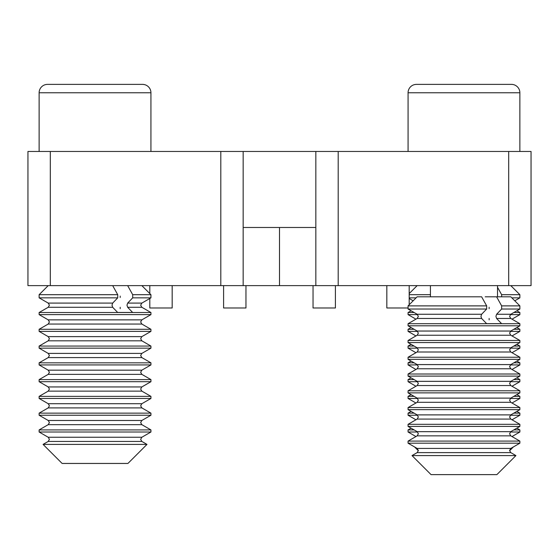 <?xml version="1.0" encoding="UTF-8"?>
<svg xmlns="http://www.w3.org/2000/svg" width="559" height="559" viewBox="0 0 559 559"><rect width="100%" height="100%" fill="white"/><g stroke="black" fill="none" stroke-linecap="round" stroke-linejoin="round"><path stroke-width="0.84" d="M408.07 307.981L386.828 307.981L386.828 285.621M409.188 304.76L409.188 285.621L409.188 304.76M245.96 285.621L245.96 307.981L223.6 307.981L223.6 285.621M172.172 285.621L172.172 307.981L149.812 307.981L149.812 298.492M149.812 293.58L149.812 285.621M335.4 285.621L335.4 307.981L313.04 307.981L313.04 285.621M243.165 285.621L220.805 285.621L220.805 151.461L243.165 151.461L243.165 285.621L315.835 285.621L315.835 151.461L338.195 151.461L338.195 285.621L315.835 285.621M279.5 227.485L279.5 285.621M508.69 285.621L508.69 151.461L531.05 151.461L531.05 285.621L338.195 285.621M508.69 151.461L338.195 151.461M243.165 151.461L315.835 151.461M315.835 227.485L243.165 227.485M220.805 151.461L50.31 151.461L50.31 285.621L27.95 285.621L27.95 151.461L50.31 151.461M220.805 285.621L50.31 285.621M127.305 84.381L142.545 84.381A8.385 8.385 0 0 1 150.93 92.766L39.13 92.766A8.385 8.385 0 0 1 47.515 84.381L62.755 84.381M47.515 84.381L142.545 84.381A8.385 8.385 0 0 1 150.93 92.766L150.93 151.461M39.13 151.461L39.13 92.766M111.164 84.381L78.896 84.381M496.245 84.381L511.485 84.381A8.385 8.385 0 0 1 519.87 92.766L408.07 92.766A8.385 8.385 0 0 1 416.455 84.381L511.485 84.381A8.385 8.385 0 0 1 519.87 92.766L519.87 151.461M408.07 151.461L408.07 92.766M480.104 84.381L416.455 84.381M430.43 296.801L430.43 285.621M497.51 296.801L497.51 285.621M127.655 303.09L141.853 303.09L150.93 297.849L132.7 297.849L127.655 303.09L126.984 305.186L127.655 307.282L132.63 312.453L117.656 312.453L112.68 307.282L112.003 305.186L112.68 303.09L117.725 297.849L39.13 297.849L48.207 303.09L49.416 305.186L48.207 307.282L39.13 312.523L39.13 314.619L150.93 314.619L141.853 319.86L48.207 319.86L39.13 314.619M127.655 307.282L141.853 307.282L150.93 312.523L39.13 312.523M117.725 297.849L117.725 294.698L39.13 294.698L39.13 297.849M117.725 294.698L112.68 285.621M48.207 319.86L49.416 321.956L48.207 324.052L141.853 324.052L150.93 329.293L39.13 329.293L39.13 331.389L150.93 331.389L141.853 336.63L48.207 336.63L39.13 331.389M48.207 336.63L49.416 338.726L48.207 340.822L141.853 340.822L150.93 346.063L39.13 346.063L39.13 348.159L150.93 348.159L141.853 353.4L48.207 353.4L39.13 348.159M48.207 353.4L49.416 355.496L48.207 357.592L141.853 357.592L150.93 362.833L39.13 362.833L39.13 364.929L150.93 364.929L141.853 370.17L48.207 370.17L39.13 364.929M48.207 370.17L49.416 372.266L48.207 374.362L141.853 374.362L150.93 379.603L39.13 379.603L39.13 381.699L150.93 381.699L141.853 386.94L48.207 386.94L39.13 381.699M48.207 386.94L49.416 389.036L48.207 391.132L141.853 391.132L150.93 396.373L39.13 396.373L39.13 398.469L150.93 398.469L141.853 403.71L48.207 403.71L39.13 398.469M48.207 403.71L49.416 405.806L48.207 407.902L141.853 407.902L150.93 413.143L39.13 413.143L39.13 415.239L150.93 415.239L141.853 420.48L48.207 420.48L39.13 415.239M48.207 420.48L49.416 422.576L48.207 424.672L141.853 424.672L150.93 429.913L39.13 429.913L39.13 432.009L150.93 432.009L141.853 437.25L48.207 437.25L39.13 432.009L48.207 437.25L49.416 439.346L48.207 441.442L43.071 444.405L146.989 444.405L127.948 463.439L62.112 463.439L43.071 444.405M127.655 285.621L132.7 294.698L132.7 297.849M120.199 297.5L120.199 296.102M120.199 308.68L120.199 307.282M141.853 285.621L150.93 294.698L132.7 294.698M496.595 314.27L510.793 314.27L519.87 309.029L501.64 309.029L496.595 314.27L495.924 316.366L496.595 318.462L501.57 323.633L486.596 323.633L481.62 318.462L480.943 316.366L481.62 314.27L486.665 309.029L408.07 309.029L417.147 314.27L418.356 316.366L417.147 318.462L408.07 323.703L408.07 325.799L519.87 325.799L510.793 331.04L417.147 331.04L408.07 325.799M496.595 318.462L510.793 318.462L519.87 323.703L408.07 323.703M486.665 309.029L486.665 305.878L481.62 296.801L417.147 296.801L408.07 305.878L408.07 309.029M486.665 305.878L408.07 305.878M417.147 331.04L418.356 333.136L417.147 335.232L510.793 335.232L519.87 340.473L408.07 340.473L408.07 342.569L519.87 342.569L510.793 347.81L417.147 347.81L408.07 342.569M417.147 347.81L418.356 349.906L417.147 352.002L510.793 352.002L519.87 357.243L408.07 357.243L408.07 359.339L519.87 359.339L510.793 364.58L417.147 364.58L408.07 359.339M417.147 364.58L418.356 366.676L417.147 368.772L510.793 368.772L519.87 374.013L408.07 374.013L408.07 376.109L519.87 376.109L510.793 381.35L417.147 381.35L408.07 376.109M417.147 381.35L418.356 383.446L417.147 385.542L510.793 385.542L519.87 390.783L408.07 390.783L408.07 392.879L519.87 392.879L510.793 398.12L417.147 398.12L408.07 392.879M417.147 398.12L418.356 400.216L417.147 402.312L510.793 402.312L519.87 407.553L408.07 407.553L408.07 409.649L519.87 409.649L510.793 414.89L417.147 414.89L408.07 409.649M417.147 414.89L418.356 416.986L417.147 419.082L510.793 419.082L519.87 424.323L408.07 424.323L408.07 426.419L519.87 426.419L510.793 431.66L417.147 431.66L408.07 426.419M417.147 431.66L418.356 433.756L417.147 435.852L510.793 435.852L519.87 441.093L408.07 441.093L408.07 443.189L519.87 443.189L510.793 448.43L417.147 448.43L408.07 443.189M412.011 455.585L431.052 474.619L496.888 474.619L515.929 455.585L412.011 455.585L417.147 452.622L418.356 450.526L417.147 448.43M501.64 305.878L519.87 305.878L510.793 296.801L496.595 296.801L501.64 305.878L501.64 309.029M496.595 296.801L485.205 296.801M489.139 308.68L489.139 307.282M489.139 319.86L489.139 318.462M414.121 312.523L408.07 312.523L408.07 314.619L417.615 314.619M514.776 300.784L519.87 297.849L511.841 297.849M430.43 294.698L409.188 294.698M414.121 329.293L408.07 329.293L408.07 331.389L417.615 331.389M414.121 346.063L408.07 346.063L408.07 348.159L417.615 348.159M414.121 362.833L408.07 362.833L408.07 364.929L417.615 364.929M414.121 379.603L408.07 379.603L408.07 381.699L417.615 381.699M414.121 396.373L408.07 396.373L408.07 398.469L417.615 398.469M414.121 413.143L408.07 413.143L408.07 415.239L417.615 415.239M414.121 429.913L408.07 429.913L408.07 432.009L417.615 432.009M512.002 436.551L519.87 432.009L510.325 432.009M516.844 428.166L519.87 429.913L513.819 429.913M512.002 419.781L519.87 415.239L510.325 415.239M516.844 411.396L519.87 413.143L513.819 413.143M512.002 403.011L519.87 398.469L510.325 398.469M516.844 394.626L519.87 396.373L513.819 396.373M512.002 386.241L519.87 381.699L510.325 381.699M516.844 377.856L519.87 379.603L513.819 379.603M512.002 369.471L519.87 364.929L510.325 364.929M516.844 361.086L519.87 362.833L513.819 362.833M512.002 352.701L519.87 348.159L510.325 348.159M516.844 344.316L519.87 346.063L513.819 346.063M512.002 335.931L519.87 331.389L510.325 331.389M516.844 327.546L519.87 329.293L513.819 329.293M512.002 319.161L519.87 314.619L510.325 314.619M516.844 310.776L519.87 312.523L513.819 312.523M416.099 297.849L409.188 297.849M497.51 287.263L501.64 294.698L501.64 296.801M510.793 285.621L519.87 294.698L501.64 294.698M112.68 307.282L48.207 307.282M150.93 429.913L150.93 432.009L141.853 437.25L140.644 439.346L141.853 441.442L48.207 441.442M112.68 303.09L48.207 303.09M481.62 318.462L417.147 318.462M510.793 448.43L509.584 450.526L510.793 452.622L417.147 452.622M481.62 314.27L417.147 314.27M141.853 307.282L140.644 305.186L141.853 303.09M141.853 424.672L140.644 422.576L141.853 420.48M141.853 407.902L140.644 405.806L141.853 403.71L150.93 398.469L150.93 396.373M141.853 391.132L140.644 389.036L141.853 386.94M141.853 374.362L140.644 372.266L141.853 370.17M141.853 357.592L140.644 355.496L141.853 353.4M141.853 340.822L140.644 338.726L141.853 336.63M141.853 324.052L140.644 321.956L141.853 319.86M48.207 324.052L39.13 329.293M48.207 340.822L39.13 346.063M48.207 357.592L39.13 362.833M48.207 374.362L39.13 379.603M48.207 391.132L39.13 396.373M49.416 405.806L48.207 407.902L39.13 413.143M49.416 422.576L48.207 424.672L39.13 429.913M141.853 441.442L146.989 444.405M150.93 413.143L150.93 415.239M150.93 379.603L150.93 381.699M150.93 362.833L150.93 364.929M150.93 346.063L150.93 348.159M150.93 329.293L150.93 331.389M150.93 312.523L150.93 314.619M48.207 285.621L39.13 294.698M150.93 294.698L150.93 297.849M510.793 318.462L509.584 316.366L510.793 314.27M510.793 435.852L509.584 433.756L510.793 431.66M510.793 419.082L509.584 416.986L510.793 414.89M510.793 402.312L509.584 400.216L510.793 398.12M510.793 385.542L509.584 383.446L510.793 381.35M510.793 368.772L509.584 366.676L510.793 364.58M510.793 352.002L509.584 349.906L510.793 347.81M510.793 335.232L509.584 333.136L510.793 331.04M417.147 335.232L408.07 340.473M417.147 352.002L408.07 357.243M417.147 368.772L408.07 374.013M417.147 385.542L408.07 390.783M417.147 402.312L408.07 407.553M417.147 419.082L408.07 424.323M417.147 435.852L408.07 441.093M510.793 452.622L515.929 455.585M519.87 441.093L519.87 443.189M519.87 424.323L519.87 426.419M519.87 407.553L519.87 409.649M519.87 390.783L519.87 392.879M519.87 374.013L519.87 376.109M519.87 357.243L519.87 359.339M519.87 340.473L519.87 342.569M519.87 323.703L519.87 325.799M519.87 305.878L519.87 309.029M411.096 310.776L408.07 312.523M415.938 319.161L408.07 314.619M411.096 327.546L408.07 329.293M415.938 335.931L408.07 331.389M411.096 344.316L408.07 346.063M415.938 352.701L408.07 348.159M411.096 361.086L408.07 362.833M415.938 369.471L408.07 364.929M411.096 377.856L408.07 379.603M415.938 386.241L408.07 381.699M411.096 394.626L408.07 396.373M415.938 403.011L408.07 398.469M411.096 411.396L408.07 413.143M415.938 419.781L408.07 415.239M411.096 428.166L408.07 429.913M415.938 436.551L408.07 432.009M418.349 450.736L414.519 446.907M509.591 450.736L513.421 446.907M519.87 429.913L519.87 432.009M519.87 413.143L519.87 415.239M519.87 396.373L519.87 398.469M519.87 379.603L519.87 381.699M519.87 362.833L519.87 364.929M519.87 346.063L519.87 348.159M519.87 329.293L519.87 331.389M519.87 312.523L519.87 314.619M413.164 300.784L409.188 298.492M417.147 285.621L409.188 293.58M519.87 294.698L519.87 297.849"/></g></svg>
